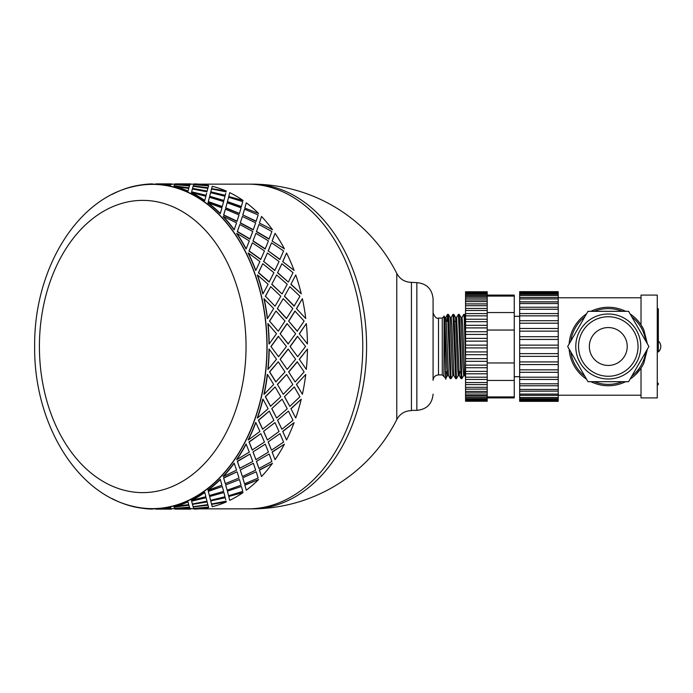<?xml version="1.0" encoding="UTF-8"?>
<svg xmlns="http://www.w3.org/2000/svg" width="693" height="693" viewBox="0 0 693 693"><rect width="100%" height="100%" fill="white"/><g stroke="black" fill="none" stroke-linecap="round" stroke-linejoin="round"><path stroke-width="1.04" d="M411.434 410.36L416.848 410.36L416.848 282.64L411.434 282.372C404.851 282.181 399.965 279.201 396.777 273.44L396.777 419.56A162.353 162.353 0 0 1 251.793 508.853A162.353 114.804 -90 0 0 366.588 346.5A162.353 114.804 -90 0 0 251.793 184.147L199.108 184.147M411.434 282.372L411.434 410.628C404.851 410.819 399.965 413.799 396.777 419.56M199.108 508.853L247.964 508.853A162.353 114.804 -90 0 0 362.76 346.5A162.353 114.804 -90 0 0 247.964 184.147A162.353 114.804 -90 0 1 362.76 346.5A162.353 114.804 -90 0 1 247.964 508.853L251.793 508.853M112.153 194.395A162.353 114.804 90 0 1 152.295 184.147A162.353 114.804 90 0 1 267.1 346.5A162.353 114.804 90 0 1 152.295 508.853A162.353 114.804 90 0 1 112.145 498.605M132.917 506.297A162.127 114.64 -90 0 0 266.935 346.5A162.127 114.64 -90 0 0 132.917 186.703C75.364 199.697 33.766 271.284 34.65 346.5C33.766 421.708 75.355 493.295 132.917 506.297M290.887 284.373L295.738 274.956L290.887 284.373L301.264 293.823L291.06 284.269M284.433 296.327L289.821 286.633L284.433 296.327L294.101 306.124L299.922 296.249L289.821 286.633M277.321 308.602L283.246 298.683L277.321 308.602L286.434 318.589L292.81 308.532L283.246 298.683M275.156 306.055L280.795 296.249L270.694 286.633L265.488 296.249L274.965 306.124L265.488 296.249M282.138 293.823L287.231 284.269L276.611 274.956L271.751 284.373L281.956 293.91L271.925 284.269M288.444 281.912L293.018 272.67L281.886 263.721L277.546 272.791L288.271 282.025L277.711 272.67M267.489 318.537L273.674 308.532L263.938 298.761A162.353 114.804 -90 0 1 267.299 318.589L267.489 318.537A162.621 114.995 -90 0 0 264.12 298.683M275.996 311.027L269.508 321.102L278.257 331.193L285.005 321.058L275.996 311.027L269.698 321.058M277.503 308.532L286.625 318.537M265.306 296.327L270.694 286.633M284.615 296.249L294.291 306.055M271.751 284.373L276.611 274.956M295.738 274.956A162.621 114.995 90 0 1 301.264 293.823M277.546 272.791L281.886 263.721M152.295 508.853L156.012 508.853A162.353 114.804 -90 0 0 170.383 507.233L170.885 508.627L170.383 507.233M170.876 508.541L174.861 508.853M190.012 508.541L193.988 508.853M156.012 184.165A162.353 114.804 -90 0 1 170.383 185.767L170.885 184.373L152.295 184.147M187.968 191.32L188.704 188.366L173.943 186.564A162.353 114.804 -90 0 1 187.968 191.32L188.704 188.366M204.799 200.459L204.712 200.701A162.353 114.804 -90 0 0 191.389 192.897L191.459 192.645A162.621 114.995 -90 0 1 204.799 200.459L205.864 196.258L191.459 192.645M220.331 213.453L220.218 213.669A162.353 114.804 -90 0 0 207.926 203.014L208.013 202.78A162.621 114.995 -90 0 1 220.331 213.453L221.942 207.839L208.013 202.78M188.704 504.634L173.943 506.436A162.353 114.804 -90 0 0 187.968 501.68L188.704 504.634L187.968 501.68M234.234 229.712L234.095 229.911A162.353 114.804 -90 0 0 223.137 216.666L223.25 216.45A162.621 114.995 -90 0 1 234.234 229.712L236.547 222.843L223.25 216.45M191.459 500.355L191.389 500.103A162.353 114.804 -90 0 0 204.712 492.299L204.799 492.541A162.621 114.995 -90 0 1 191.459 500.355L205.864 496.742L204.799 492.541M246.162 248.856L246.015 249.021A162.353 114.804 -90 0 0 236.651 233.515L236.789 233.324A162.621 114.995 -90 0 1 246.162 248.856L249.298 240.887L236.789 233.324M208.013 490.22L207.926 489.986A162.353 114.804 -90 0 0 220.218 479.331L220.331 479.547A162.621 114.995 -90 0 1 208.013 490.22L221.942 485.161L220.331 479.547M255.838 270.4L255.665 270.53A162.353 114.804 -90 0 0 248.129 253.144L248.285 252.988A162.621 114.995 -90 0 1 255.838 270.4L259.91 261.53L248.285 252.988M223.25 476.55L223.137 476.334A162.353 114.804 -90 0 0 234.095 463.089L234.234 463.288A162.621 114.995 -90 0 1 223.25 476.55L236.547 470.157L234.234 463.288M263.002 293.823L262.82 293.91A162.353 114.804 -90 0 0 257.302 275.078L257.475 274.956A162.621 114.995 -90 0 1 263.002 293.823L268.104 284.269L257.475 274.956M236.789 459.676L236.651 459.485A162.353 114.804 -90 0 0 246.015 443.979L246.162 444.144A162.621 114.995 -90 0 1 236.789 459.676L249.298 452.113L246.162 444.144M248.285 440.012L248.129 439.856A162.353 114.804 -90 0 0 255.665 422.47L255.838 422.6A162.621 114.995 -90 0 1 248.285 440.012L259.91 431.47L255.838 422.6M269.187 343.945L268.997 343.953A162.353 114.804 -90 0 0 267.862 323.622L276.498 333.74L269.187 343.945A162.621 114.995 -90 0 0 268.052 323.588M257.475 418.044L257.302 417.922A162.353 114.804 -90 0 0 262.82 399.09L263.002 399.177A162.621 114.995 -90 0 1 257.475 418.044L268.104 408.731L263.002 399.177M268.052 369.412L267.862 369.378A162.353 114.804 -90 0 0 268.997 349.047L269.187 349.055A162.621 114.995 -90 0 1 268.052 369.412L276.498 359.26L269.187 349.055M264.12 394.317L263.938 394.239A162.353 114.804 -90 0 0 267.299 374.411L267.489 374.463A162.621 114.995 -90 0 1 264.12 394.317L273.674 384.468L267.489 374.463M282.709 261.668L294.101 270.4L282.709 261.668L286.555 252.988L282.865 261.53M268.286 250.909L279.842 259.503L283.593 250.909L271.509 242.836L268.286 250.909L279.998 259.364M268.13 251.074L271.509 242.836M263.738 261.53L274.8 270.53L279.045 261.53L267.42 252.988L263.738 261.53L274.965 270.4M263.574 261.668L267.42 252.988M262.751 263.721L258.411 272.791L269.135 282.025L273.891 272.67L262.751 263.721L258.584 272.67L269.308 281.912M272.115 241.06L284.433 248.856L272.115 241.06L275.052 233.324L272.262 240.887M299.272 333.766L307.449 343.945L299.272 333.766L306.323 323.588A162.621 114.995 90 0 1 307.449 343.945M288.643 321.102L297.202 331.219L304.14 321.058L294.941 311.088L288.643 321.102L297.392 331.193M296.448 308.602L305.752 318.537L296.448 308.602L302.382 298.683A162.621 114.995 90 0 1 305.752 318.537M225.39 209.191L223.596 215.151L236.954 221.405L239.016 214.934L225.39 209.191L223.709 214.934L237.075 221.197M225.667 208.073L239.354 213.669L241.077 207.839L227.148 202.78L225.667 208.073L227.148 202.78M227.373 201.845L241.346 206.757L242.767 201.602L228.577 197.254L227.373 201.845L228.577 197.254M228.751 196.5L243.061 200.459L228.751 196.5L229.66 192.897M228.829 196.258L229.574 193.234M209.442 197.254L208.238 201.845L222.21 206.757L223.631 201.602L209.442 197.254L208.324 201.602L222.314 206.523M210.585 192.645L209.624 196.5L223.848 200.701L225 196.258L210.585 192.645L210.447 193.234M209.624 196.5L210.525 192.897M226.1 191.831L211.504 188.981L210.793 191.831L225.173 195.547L225.753 193.234M211.625 188.635L226.29 191.06L211.625 188.635M197.678 508.125L193.832 508.35M178.543 508.125L189.518 507.233L190.021 508.627L189.544 507.501L174.697 508.35M193.217 506.852L207.952 504.946L208.55 507.12L207.995 505.206L193.217 506.852M211.625 504.365L226.29 501.94L211.625 504.365M174.108 507.12L188.817 504.946L189.414 507.12L188.86 505.206L174.108 507.12L174.593 508.402L189.414 507.12M192.489 504.365L207.094 501.68L207.839 504.634L207.155 501.94L192.489 504.365M210.733 500.909L225.242 497.704L210.733 500.909M225.753 499.766L225.242 497.704M228.751 496.5L243.061 492.541L228.751 496.5L229.66 500.103M228.829 496.742L229.574 499.766M260.863 433.636L248.995 441.926L252.226 449.991L264.457 442.091L260.863 433.636L249.151 442.091L252.382 450.164M263.574 431.332L267.42 440.012L279.045 431.47L274.965 422.6L263.574 431.332L274.965 422.6M277.546 420.209L281.886 429.279L293.018 420.33L288.444 411.088L277.546 420.209L288.444 411.088M290.887 408.627L295.738 418.044L290.887 408.627L301.264 399.177L291.06 408.731M269.308 411.088L258.411 420.209L262.586 429.149L273.891 420.33L269.308 411.088L258.584 420.33L262.751 429.279M271.751 408.627L276.611 418.044L287.231 408.731L282.138 399.177L271.751 408.627L282.138 399.177M284.433 396.673L289.821 406.367L299.922 396.751L294.291 386.945L284.433 396.673L294.291 386.945M277.503 384.468L283.246 394.317L292.81 384.468L286.625 374.463L277.503 384.468L283.246 394.317M277.321 384.398L286.625 374.463M275.156 386.945L265.306 396.673L270.513 406.263L280.795 396.751L275.156 386.945L265.488 396.751L270.694 406.367M278.257 361.807L269.508 371.898L275.814 381.912L285.005 371.942L278.257 361.807L269.698 371.942L275.996 381.973M282.709 431.332L286.555 440.012L282.709 431.332L294.101 422.6L282.865 431.47M268.13 441.926L271.509 450.164L283.593 442.091L279.998 433.636L268.13 441.926L279.998 433.636M252.98 451.94L255.916 459.676L268.434 452.113L265.298 444.144L252.98 451.94L265.298 444.144M250.034 454.045L237.301 461.304L239.691 468.286L252.737 461.495L250.034 454.045L237.43 461.495L239.821 468.485M272.115 451.94L275.052 459.676L272.115 451.94L284.433 444.144L272.262 452.113M256.427 461.304L258.957 468.485L271.873 461.495L269.161 454.045L256.427 461.304L269.161 454.045M240.246 469.958L242.385 476.55L255.674 470.157L253.369 463.288L240.246 469.958L253.369 463.288M237.075 471.803L223.596 477.849L225.286 483.584L239.016 478.066L237.075 471.803L223.709 478.066L225.39 483.809M259.381 469.958L261.521 476.55L259.381 469.958L272.496 463.288L259.503 470.157M242.732 477.849L244.525 483.809L258.151 478.066L256.211 471.803L242.732 477.849L256.211 471.803M225.667 484.927L227.148 490.22L241.077 485.161L239.466 479.547L225.667 484.927L239.466 479.547M222.314 486.477L208.238 491.155L209.364 495.504L223.631 491.398L222.314 486.477L208.324 491.398L209.442 495.746M244.802 484.927L246.284 490.22L244.802 484.927L258.593 479.547L244.906 485.161M227.373 491.155L228.577 495.746L242.767 491.398L241.441 486.477L227.373 491.155L241.441 486.477M209.693 496.742L210.585 500.355L225 496.742L223.934 492.541L209.624 496.5L210.525 500.103M210.585 500.355L210.447 499.766M209.624 496.5L223.934 492.541M191.658 501.169L206.107 497.704L191.658 501.169L192.368 504.019L206.964 501.169L206.618 499.766M170.876 184.459L171.431 183.879L170.98 184.468M190.012 184.459L190.558 183.879L190.116 184.468M178.543 184.875L189.518 185.767L190.021 184.373L175.147 183.896L174.697 184.65M174.108 185.88L188.817 188.054L189.414 185.88L174.593 184.598L174.108 185.88L188.86 187.794L189.414 185.88M197.678 184.875L193.832 184.65M193.217 186.148L207.952 188.054L208.55 185.88L193.728 184.598L193.217 186.148M192.489 188.635L207.094 191.32L207.839 188.366L193.113 186.296L192.489 188.635M206.964 191.831L192.368 188.981L191.658 191.831L206.038 195.547L206.618 193.234M244.802 208.073L258.593 213.453L244.802 208.073L246.284 202.78L244.906 207.839M240.246 223.042L253.231 229.911L255.674 222.843L242.385 216.45L240.246 223.042L242.385 216.45M242.845 214.934L256.081 221.405L258.151 214.934L244.525 209.191L242.845 214.934L256.211 221.197M242.732 215.151L244.525 209.191M239.821 224.515L237.301 231.696L249.887 239.137L252.737 231.505L239.821 224.515L237.43 231.505L250.034 238.955M259.381 223.042L272.496 229.712L259.381 223.042L261.521 216.45L259.503 222.843M256.427 231.696L269.023 239.137L271.873 231.505L258.957 224.515L256.427 231.696L258.957 224.515M252.98 241.06L265.142 249.021L268.434 240.887L255.916 233.324L252.98 241.06L255.916 233.324M252.382 242.836L248.995 251.074L260.707 259.503L264.457 250.909L252.382 242.836L249.151 250.909L260.863 259.364M280.137 333.766L288.132 343.953L295.634 333.74L286.997 323.622L280.137 333.766L288.323 343.945M290.055 346.5L297.678 356.713L305.552 346.5L297.479 336.304L290.055 346.5L297.678 356.713M299.272 359.234L306.323 369.412L299.272 359.234L307.449 349.055A162.621 114.995 90 0 1 306.323 369.412M296.448 384.398L302.382 394.317A162.621 114.995 90 0 0 305.752 374.463L296.448 384.398L305.752 374.463M270.92 346.5L278.543 356.713L286.417 346.5L278.352 336.304L270.92 346.5L278.543 356.713M280.137 359.234L287.188 369.412L295.634 359.26L288.132 349.047L280.137 359.234L287.188 369.412M288.643 371.898L295.131 381.973L304.14 371.942L297.202 361.781L288.643 371.898L295.131 381.973M269.508 321.102L278.257 331.193M297.392 361.807L288.834 371.942M288.323 349.055L280.327 359.26M278.543 336.287L271.11 346.5M286.555 252.988A162.621 114.995 90 0 1 294.101 270.4M297.678 336.287L290.246 346.5M287.188 323.588L280.327 333.74M253.127 240.887L265.298 248.856M256.566 231.505L269.161 238.955M275.052 233.324A162.621 114.995 90 0 1 284.433 248.856M295.131 311.027L288.834 321.058M261.521 216.45A162.621 114.995 90 0 1 272.496 229.712M240.367 222.843L253.369 229.712M225.771 207.839L239.466 213.453M227.46 201.602L241.441 206.523M209.693 196.258L223.934 200.459M246.284 202.78A162.621 114.995 90 0 1 258.593 213.453M210.793 191.831L225.242 195.296M229.721 192.645A162.621 114.995 90 0 1 243.061 200.459M226.29 191.06A162.621 114.995 90 0 0 212.249 186.296L211.668 188.366M207.094 191.32L207.839 188.366M207.952 188.054L208.55 185.88M191.658 191.831L206.107 195.296M192.533 188.366L207.155 191.06M193.243 185.88L207.995 187.794M208.68 185.499A162.621 114.995 90 0 0 194.283 183.896L193.841 184.373M189.518 185.767L190.021 184.373M188.02 191.06A162.621 114.995 -90 0 0 173.978 186.296M174.705 184.373L189.544 185.499M190.125 184.199L175.251 184.147M171.535 184.165L171.968 184.373M170.383 185.767L170.885 184.373M170.409 185.499A162.621 114.995 -90 0 0 156.012 183.896M156.124 183.896L170.998 184.199M152.408 184.165L152.841 184.373M152.399 183.896A162.621 114.995 -90 0 0 141.762 184.832M190.558 509.121L175.251 509.121L190.558 508.853M171.968 508.627L171.431 509.104M156.124 509.104L171.431 508.853M174.705 508.627L175.147 509.104L190.021 508.627M193.243 507.12L193.728 508.402L208.55 507.12M141.762 508.168A162.621 114.995 -90 0 0 152.399 509.104L152.408 508.835M152.841 508.627L152.399 509.104M171.431 509.121L156.124 509.121M192.533 504.634L193.113 506.704L207.839 504.634M210.793 501.169L211.504 504.019L226.1 501.169M156.012 508.835L170.885 508.627M156.012 509.104A162.621 114.995 -90 0 0 170.409 507.501M193.841 508.627L194.283 509.104A162.621 114.995 90 0 0 208.68 507.501M211.668 504.634L212.249 506.704A162.621 114.995 90 0 0 226.29 501.94M173.978 506.704A162.621 114.995 -90 0 0 188.02 501.94M206.964 501.169L206.107 497.704M227.46 491.398L228.577 495.746M225.771 485.161L227.148 490.22M242.845 478.066L244.525 483.809M240.367 470.157L242.385 476.55M256.566 461.495L258.957 468.485M243.061 492.541A162.621 114.995 90 0 1 229.721 500.355M258.593 479.547A162.621 114.995 90 0 1 246.284 490.22M253.127 452.113L255.916 459.676M272.496 463.288A162.621 114.995 90 0 1 261.521 476.55M268.286 442.091L271.509 450.164M284.433 444.144A162.621 114.995 90 0 1 275.052 459.676M263.738 431.47L267.42 440.012M277.711 420.33L281.886 429.279M271.925 408.731L276.611 418.044M284.615 396.751L289.821 406.367M307.449 349.055L299.463 359.26M296.639 384.468L302.382 394.317M301.264 399.177A162.621 114.995 90 0 1 295.738 418.044M294.101 422.6A162.621 114.995 90 0 1 286.555 440.012M306.323 323.588L299.463 333.74M302.382 298.683L296.639 308.532M461.114 378.655L461.876 378.655L459.658 319.326L459.234 314.414L458.402 314.345L461.114 378.655M461.988 317.472L463.816 314.345L464.267 318.555L465.557 360.429M465.557 332.571L464.795 315.272L464.631 314.379L463.825 314.345M463.712 375.528L461.885 378.655M455.699 378.655L456.47 378.655L454.53 326.186L453.802 314.379L452.997 314.345L455.699 378.655M456.574 317.472L458.402 314.345M458.298 375.519L456.47 378.655M450.285 378.655L451.048 378.655L448.969 322.176L448.536 315.09L448.354 314.345L447.583 314.345L450.285 378.655M451.16 317.481L452.997 314.345M452.893 375.528L451.056 378.655M448.475 375.563L447.435 375.563L446.768 367.307L444.767 317.472L444.1 316.311L443.91 376.533L445.816 378.404L446.032 371.665M450.251 378.621L448.458 375.528L446.457 325.684L445.798 317.437L444.75 317.437M453.889 375.563L452.841 375.563L452.183 367.316L450.181 317.481L448.397 314.379M453.915 375.563L451.871 325.693L451.204 317.437L450.164 317.437M459.303 375.563L458.255 375.563L457.588 367.307L455.552 317.437L456.618 317.437L459.277 375.519L461.07 378.621M464.717 375.563L463.669 375.563L463.002 367.316L461.01 317.472L459.216 314.379M465.185 371.665L464.691 375.519L462.699 325.684L462.032 317.437L460.984 317.437M459.771 371.665L459.32 375.563M443.91 317.801C444.637 301.81 445.348 399.055 446.032 375.537L446.223 371.665M447.002 321.335L447.583 314.345M447.964 317.515L447.773 321.335M445.434 371.665L446.985 371.665M458.87 371.665L460.533 371.665M464.284 371.665L465.557 371.665M442.281 318.087L438.496 318.087L438.496 374.913L442.281 374.913L442.281 318.087L443.91 316.467M438.496 374.913C435.213 375.234 433.402 377.035 433.082 380.327L433.082 298.874C432.12 289.016 426.706 283.602 416.848 282.64M657.267 382.891A1.083 1.083 0 0 1 658.35 383.983A1.083 1.083 0 0 1 657.267 385.065M608.289 365.445A18.945 18.945 0 0 1 589.345 346.5A18.945 18.945 0 0 1 608.289 327.555A18.945 18.945 0 0 1 627.226 346.5A18.945 18.945 0 0 1 608.289 365.445M627.226 346.5A18.945 18.945 0 0 1 598.813 362.907A18.945 18.945 0 0 1 598.813 330.093A18.945 18.945 0 0 1 627.226 346.5M640.782 346.5A32.493 32.493 0 0 0 592.039 318.356A32.493 32.493 0 0 0 592.039 374.644A32.493 32.493 0 0 0 640.782 346.5M628.594 311.322L648.908 346.5L628.594 381.678L587.976 381.678L567.671 346.5L587.976 311.322L628.594 311.322M630.058 313.86A39.232 39.232 0 0 1 643.901 330.041L641.025 324.878L641.025 295.088L657.267 295.088L657.267 397.912L641.025 397.912L641.025 368.122L636.035 374.246M569.135 349.038A39.232 39.232 0 0 0 586.512 379.14M590.912 381.678A39.232 39.232 0 0 0 625.666 381.678M630.058 379.14A39.232 39.232 0 0 0 643.901 362.959L647.366 349.159M625.666 311.322A39.232 39.232 0 0 0 590.912 311.322M586.512 313.86A39.232 39.232 0 0 0 569.135 343.962M643.901 330.041L647.366 343.841M570.789 341.086A37.881 37.881 0 0 1 584.857 316.736M594.23 311.322A37.881 37.881 0 0 1 622.349 311.322M631.721 316.736A37.881 37.881 0 0 1 645.781 341.086M645.781 351.914A37.881 37.881 0 0 1 631.721 376.264M622.349 381.678A37.881 37.881 0 0 1 594.23 381.678M584.857 376.264A37.881 37.881 0 0 1 570.789 351.914M558.229 297.678L558.229 298.943L519.672 298.943L519.672 301.931L558.229 301.931L558.229 303.569L519.672 303.569L519.672 307.25L558.229 307.25L558.229 309.251L519.672 309.251L519.672 313.591L558.229 313.591L558.229 315.852L519.672 315.852L519.672 320.72L558.229 320.72L558.229 323.207L519.672 323.207L519.672 328.482L558.229 328.482L558.229 331.133L519.672 331.133L519.672 345.131L558.229 345.131L558.229 401.342L519.672 401.342L519.672 399.722L558.229 399.722M519.672 336.685L558.229 336.685L558.229 339.44L519.672 339.44M558.229 339.44L558.229 345.131M558.229 331.133L558.229 336.685M519.672 328.482L519.672 331.133M558.229 323.207L558.229 328.482M519.672 320.72L519.672 323.207M558.229 315.852L558.229 320.72M558.229 309.251L558.229 313.591L519.672 313.591L519.672 315.852M558.229 303.569L558.229 307.25L519.672 307.25L519.672 309.251M558.229 298.943L558.229 301.827L519.672 301.827L519.672 303.569M519.672 297.678L519.672 298.943M558.229 295.487L558.229 297.47L519.672 297.47L519.672 295.487L558.229 295.487L558.229 294.274L519.672 294.274L519.672 295.487M519.672 294.629L519.672 293.286L558.229 293.286L558.229 294.629M519.672 292.853L519.672 293.286M558.229 292.853L558.229 293.286M519.672 291.658L519.672 292.316L558.229 292.316L558.229 291.658L519.672 291.658M558.229 372.323L519.672 372.323L519.672 379.452L558.229 379.452L519.672 379.443L519.672 399.722M519.672 397.531L558.229 397.531M558.229 395.348L519.672 395.348M519.672 394.083L558.229 394.083M558.229 391.103L519.672 391.199L558.229 391.103M519.672 389.466L558.229 389.466M558.229 385.758L519.672 385.784L558.229 385.758M519.672 383.792L558.229 383.792M519.672 377.191L558.229 377.191M558.229 364.57L519.672 364.57L519.672 372.323M519.672 369.845L558.229 369.845M558.229 356.367L519.672 356.367L519.672 364.57M519.672 361.919L558.229 361.919M558.229 347.921L519.672 347.921L519.672 356.367M519.672 353.612L558.229 353.612M519.672 345.131L519.672 347.921M487.205 300.086L487.205 301.585L465.557 301.585L465.557 303.941L487.205 303.941L487.205 305.717L465.557 305.717L465.557 308.472L487.205 308.446L487.205 310.499L465.557 310.499L465.557 313.591L487.205 313.591L487.205 315.852L465.557 315.852L465.557 319.239L487.205 319.239L487.205 321.682L465.557 321.682L465.557 325.312L487.205 325.312L487.205 327.902L465.557 327.902L465.557 331.722L487.205 331.722L487.205 334.424L465.557 334.424L465.557 345.131L487.205 345.131L487.205 401.238L465.557 401.238L465.557 400.407L487.205 400.407M465.557 338.366L487.205 338.366L487.205 341.129L465.557 341.129M487.205 341.129L487.205 345.131M487.205 334.424L487.205 338.366M465.557 331.722L465.557 334.424M487.205 327.902L487.205 331.722M465.557 325.312L465.557 327.902M487.205 321.682L487.205 325.312M465.557 319.239L465.557 321.682M487.205 315.852L487.205 319.239M487.205 310.499L487.205 313.591L465.557 313.591L465.557 315.852M487.205 305.717L487.205 308.446L465.557 308.446L465.557 310.499M487.205 301.585L487.205 303.88L465.557 303.88L465.557 305.717M465.557 300.086L465.557 301.585M487.205 298.155L487.205 299.948L465.557 299.948L465.557 298.155L487.205 298.155L487.205 296.734L465.557 296.734L465.557 298.155M465.557 296.968L465.557 295.487L487.205 295.487L487.205 296.968M465.557 294.629L465.557 295.487M487.205 294.629L487.205 295.487M487.205 293.624L487.205 294.274L465.557 294.274L465.557 293.624L487.205 293.624L487.205 292.611L465.557 292.611L465.557 293.624M465.557 293.104L465.557 292.593L487.205 292.593L487.205 293.104M487.205 292.593L487.205 291.77L465.557 291.77L465.557 292.593M487.205 373.804L465.557 373.804L465.557 379.452L487.205 379.452L465.557 379.443L465.557 384.589L487.205 384.589L465.557 384.572L465.557 400.407M465.557 399.385L487.205 399.385M465.557 397.531L487.205 397.531M487.205 396.058L465.557 396.058M465.557 394.871L487.205 394.871M487.205 392.94L465.557 392.94M465.557 391.45L487.205 391.45M487.205 389.085L465.557 389.154L487.205 389.085M465.557 387.318L487.205 387.318M465.557 382.536L487.205 382.536M465.557 377.191L487.205 377.191M487.205 367.732L465.557 367.732L465.557 373.804M465.557 371.37L487.205 371.37M487.205 361.33L465.557 361.33L465.557 367.732M465.557 365.142L487.205 365.142M487.205 354.686L465.557 354.686L465.557 361.33M465.557 358.627L487.205 358.627M487.205 347.921L465.557 347.921L465.557 354.686M465.557 351.923L487.205 351.923M465.557 345.131L465.557 347.921M487.205 295.088L514.258 295.088L514.258 396.907L487.205 396.907M514.258 380.448L487.205 380.448M514.258 396.907L514.258 397.912L487.205 397.912M514.258 362.959L487.205 362.959M514.258 330.041L487.205 330.041M514.258 312.552L487.205 312.552M514.258 296.093L487.205 296.093M39.406 346.5A146.119 103.318 -90 0 0 194.386 473.042A146.119 103.318 -90 0 0 194.386 219.958A146.119 103.318 -90 0 0 39.406 346.5M608.289 376.264A29.764 29.764 0 0 0 634.06 331.618A29.764 29.764 0 0 0 582.51 331.618A29.764 29.764 0 0 0 608.289 376.264M396.777 273.44A162.353 162.353 0 0 0 251.793 184.147M193.988 184.147L190.558 184.147M174.861 184.147L171.431 184.147M175.251 183.879L190.558 183.879M156.124 183.879L171.431 183.879M447.539 314.379L445.755 317.472M455.656 378.621L453.872 375.528M465.557 377.018L464.691 375.519M447.479 375.528L445.816 378.404M455.596 317.472L453.802 314.379M465.557 315.982L464.631 314.379M456.003 321.335L454.339 321.335M442.281 374.913L443.91 376.533M438.496 318.087C436.382 318.815 434.58 317.013 433.082 312.673M416.848 410.36C426.706 409.398 432.12 403.984 433.082 394.126M657.267 307.935L658.35 309.017L658.35 351.957A7.294 7.294 0 0 0 658.35 341.043L658.35 309.017L657.267 310.109M558.229 400.684L519.672 400.684M558.229 398.744L519.672 398.744M514.258 376.689L519.672 376.689M514.258 316.311L519.672 316.311M558.229 395.209L641.025 395.209M558.229 297.791L641.025 297.791M487.205 291.762L465.557 291.762M487.205 400.398L465.557 400.398M487.205 398.744L465.557 398.744"/></g></svg>
